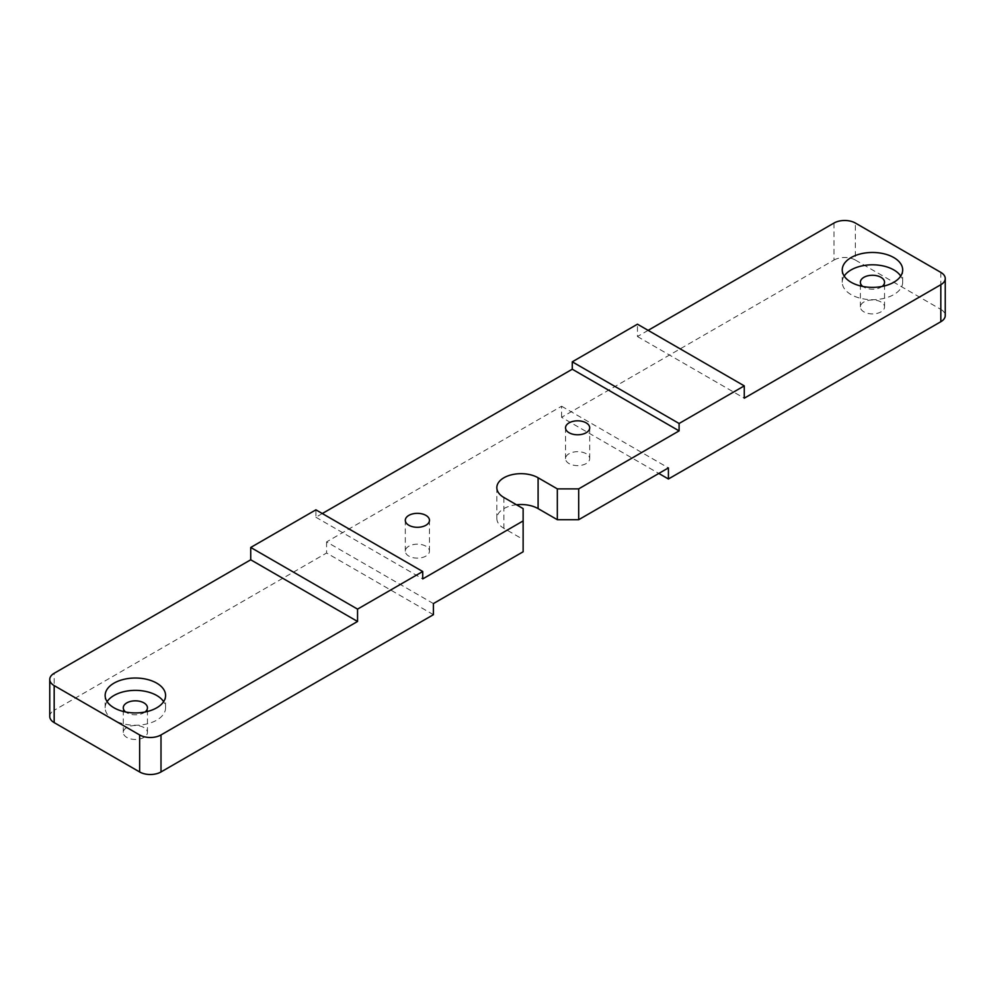 <?xml version="1.0" encoding="UTF-8"?>
<svg xmlns="http://www.w3.org/2000/svg" width="995" height="995" viewBox="0 0 995 995"><rect width="100%" height="100%" fill="white"/><g stroke="black" fill="none" stroke-linecap="round" stroke-linejoin="round"><path stroke-width="0.75" stroke-dasharray="4.97 3.73" d="M844.195 276.088A30.211 17.45 0 0 0 842.243 282.257A30.211 17.45 0 0 0 851.086 294.595A30.211 17.45 0 0 0 884.02 298.376A30.211 17.45 0 0 0 902.676 282.257A30.211 17.45 0 0 0 900.724 276.088M107.099 701.649A30.211 17.45 0 0 0 105.147 707.806A30.211 17.45 0 0 0 114.002 720.144A30.211 17.45 0 0 0 146.924 723.925A30.211 17.45 0 0 0 165.58 707.806A30.211 17.45 0 0 0 163.628 701.649M586.167 453.708A12.089 6.977 0 0 0 572.996 452.203A12.089 6.977 0 0 0 565.533 458.645A12.089 6.977 0 0 0 569.078 463.583A12.089 6.977 0 0 0 582.249 465.088A12.089 6.977 0 0 0 589.699 458.645A12.089 6.977 0 0 0 586.167 453.708M425.922 546.218A12.089 6.977 0 0 0 412.751 544.713A12.089 6.977 0 0 0 405.301 551.155A12.089 6.977 0 0 0 408.833 556.093A12.089 6.977 0 0 0 422.004 557.598A12.089 6.977 0 0 0 429.467 551.155A12.089 6.977 0 0 0 425.922 546.218M145.021 712.01A12.089 6.977 180 0 1 126.813 712.743A12.089 6.977 180 0 1 125.706 712.01M143.914 727.544A12.089 6.977 0 0 0 130.743 726.039A12.089 6.977 0 0 0 123.281 732.482A12.089 6.977 0 0 0 126.813 737.419A12.089 6.977 0 0 0 139.984 738.924A12.089 6.977 0 0 0 147.447 732.482A12.089 6.977 0 0 0 143.914 727.544M882.117 286.448A12.089 6.977 180 0 1 863.909 287.182A12.089 6.977 180 0 1 862.802 286.448M880.998 301.995A12.089 6.977 0 0 0 867.827 300.478A12.089 6.977 0 0 0 860.376 306.92A12.089 6.977 0 0 0 863.909 311.858A12.089 6.977 0 0 0 877.08 313.375A12.089 6.977 0 0 0 884.543 306.92A12.089 6.977 0 0 0 880.998 301.995M49.75 716.45A15.112 8.719 180 0 1 54.178 710.281L54.178 673.279M433.41 614.686L326.584 553.009L54.178 710.281M940.822 272.381L940.822 309.395L855.364 260.056L855.364 223.042M648.118 330.365L637.447 336.534L637.447 324.196M833.997 223.042L833.997 260.056L561.59 417.328L658.802 473.446M433.41 603.579L326.584 541.902L561.59 406.221L561.59 417.328M326.584 541.902L326.584 553.009M322.305 513.532L315.9 517.238L315.9 509.838M940.822 309.395A15.112 8.719 180 0 1 945.25 315.564M833.997 260.056A15.112 8.719 180 0 1 855.364 260.056M637.447 336.534L744.272 398.199M315.9 517.238L422.726 578.916M561.59 406.221L668.416 467.899M523.134 508.607L523.134 539.439L503.905 528.333A24.166 13.955 180 0 1 496.828 518.47A24.166 13.955 180 0 1 516.48 504.763M523.134 539.439L523.134 551.777M503.905 497.5L503.905 528.333M842.243 282.257L842.243 269.919M105.147 707.806L105.147 695.48M565.533 458.645L565.533 427.813M405.301 551.155L405.301 520.323M123.281 732.482L123.281 707.806M860.376 306.92L860.376 282.257M884.543 306.92L884.543 282.257M147.447 732.482L147.447 707.806M429.467 551.155L429.467 520.323M589.699 458.645L589.699 427.813M165.58 707.806L165.58 695.48M902.676 282.257L902.676 269.919M496.828 487.637L496.828 518.47"/><path stroke-width="1.49" d="M893.821 257.581A30.211 17.45 0 0 0 860.899 253.8A30.211 17.45 0 0 0 842.243 269.919A30.211 17.45 0 0 0 851.086 282.257A30.211 17.45 0 0 0 884.02 286.038A30.211 17.45 0 0 0 902.676 269.919A30.211 17.45 0 0 0 893.821 257.581M900.724 276.088A30.211 17.45 0 0 0 893.821 269.919A30.211 17.45 0 0 0 844.195 276.088M156.725 683.142A30.211 17.45 0 0 0 123.803 679.361A30.211 17.45 0 0 0 105.147 695.48A30.211 17.45 0 0 0 114.002 707.806A30.211 17.45 0 0 0 146.924 711.599A30.211 17.45 0 0 0 165.58 695.48A30.211 17.45 0 0 0 156.725 683.142M163.628 701.649A30.211 17.45 0 0 0 156.725 695.48A30.211 17.45 0 0 0 107.099 701.649M586.167 422.875A12.089 6.977 0 0 0 572.996 421.358A12.089 6.977 0 0 0 565.533 427.813A12.089 6.977 0 0 0 569.078 432.738A12.089 6.977 0 0 0 582.249 434.255A12.089 6.977 0 0 0 589.699 427.813A12.089 6.977 0 0 0 586.167 422.875M425.922 515.385A12.089 6.977 0 0 0 412.751 513.868A12.089 6.977 0 0 0 405.301 520.323A12.089 6.977 0 0 0 408.833 525.248A12.089 6.977 0 0 0 422.004 526.765A12.089 6.977 0 0 0 429.467 520.323A12.089 6.977 0 0 0 425.922 515.385M125.706 712.01A12.089 6.977 180 0 1 123.281 707.806A12.089 6.977 180 0 1 130.743 701.363A12.089 6.977 180 0 1 143.914 702.88A12.089 6.977 180 0 1 147.447 707.806A12.089 6.977 180 0 1 145.021 712.01M862.802 286.448A12.089 6.977 180 0 1 860.376 282.257A12.089 6.977 180 0 1 867.827 275.802A12.089 6.977 180 0 1 880.998 277.319A12.089 6.977 180 0 1 884.543 282.257A12.089 6.977 180 0 1 882.117 286.448M161.003 734.944L357.553 621.465L250.728 559.787L54.178 673.279A15.112 8.719 0 0 0 49.75 679.436A15.112 8.719 0 0 0 54.178 685.605L139.636 734.944A15.112 8.719 0 0 0 161.003 734.944L161.003 771.958L433.41 614.686L433.41 603.579L523.134 551.777L523.134 508.607L503.905 497.5A24.166 13.955 180 0 1 496.828 487.637A24.166 13.955 180 0 1 511.753 474.739A24.166 13.955 180 0 1 538.096 477.762L557.324 488.868L578.692 488.868L679.1 430.885L679.1 423.484L744.272 385.873L744.272 398.199L940.822 284.719A15.112 8.719 0 0 0 945.25 278.55A15.112 8.719 0 0 0 940.822 272.381L855.364 223.042A15.112 8.719 0 0 0 833.997 223.042L648.118 330.365M578.692 488.868L578.692 519.701L557.324 519.701L557.324 488.868M658.802 473.446L668.416 478.993L668.416 467.899L578.692 519.701M668.416 478.993L940.822 321.721L940.822 284.719M54.178 685.605L54.178 722.619L139.636 771.958L139.636 734.944M54.178 722.619A15.112 8.719 180 0 1 49.75 716.45L49.75 679.436M161.003 771.958A15.112 8.719 180 0 1 139.636 771.958M357.553 609.127L422.726 571.516L315.9 509.838L250.728 547.461L357.553 609.127L357.553 621.465M422.726 571.516L422.726 578.916L523.134 520.932M250.728 559.787L250.728 547.461M679.1 430.885L572.274 369.22L322.305 513.532M572.274 369.22L572.274 361.819L637.447 324.196L744.272 385.873M679.1 423.484L572.274 361.819M945.25 278.55L945.25 315.564A15.112 8.719 180 0 1 940.822 321.721M516.48 504.763A24.166 13.955 180 0 1 538.096 508.607L557.324 519.701M538.096 477.762L538.096 508.607"/></g></svg>

